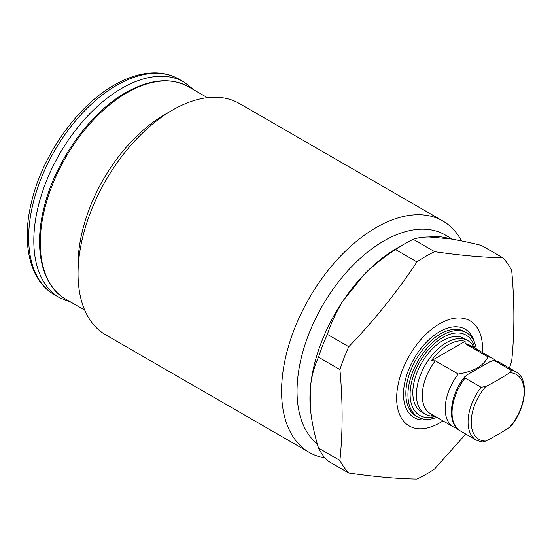 <?xml version="1.0" encoding="UTF-8"?>
<svg xmlns="http://www.w3.org/2000/svg" width="552" height="552" viewBox="0 0 552 552"><rect width="100%" height="100%" fill="white"/><g stroke="black" fill="none" stroke-linecap="round" stroke-linejoin="round"><path stroke-width="0.83" d="M485.739 386.51A37.419 21.604 120 0 0 471.208 422.176A37.419 21.604 120 0 0 485.739 441.055A240.596 138.911 0 0 0 509.593 427.282A37.419 21.604 120 0 0 524.124 391.623A37.419 21.604 120 0 0 509.593 372.738A240.596 138.911 0 0 1 485.739 386.51L481.096 387.235L465.088 377.996L464.694 377.078L466.585 375.16L489.576 361.877L493.108 360.608L494.84 360.822L510.841 370.061C511.483 371.047 511.062 371.944 509.593 372.738M510.876 426.178L509.593 427.282M485.739 441.055L482.207 442.021M474.092 347.712A42.511 24.543 120 0 0 467.723 340.529A42.511 24.543 120 0 0 446.471 342.633A42.511 24.543 120 0 0 418.699 380.093A42.511 24.543 120 0 0 425.219 414.152A42.511 24.543 120 0 0 434.624 416.077M435.314 360.808L458.222 374.028C465.474 372.911 471.863 370.868 477.39 367.922C482.469 364.762 485.995 361.07 487.968 356.854L465.067 343.627L465.129 341.281A41.103 23.736 120 0 0 448.189 344.772A41.103 23.736 120 0 0 431.243 360.842L435.314 360.808A39.475 22.791 120 0 0 430.457 413.669L453.358 426.896A39.475 22.791 120 0 0 456.98 428.331M458.222 374.028A39.475 22.791 120 0 0 453.358 426.896M433.41 415.38L431.243 415.387A41.103 23.736 120 0 0 434.189 415.828M495.882 360.946A39.475 22.791 120 0 0 492.832 358.531L469.924 345.304A39.475 22.791 120 0 0 465.067 343.627M492.832 358.531A39.475 22.791 120 0 0 487.968 356.854M465.129 341.281L431.243 360.842M442.849 220.986L239.313 103.472A133.598 77.135 120 0 0 172.514 110.09L164.786 114.554A122.668 70.822 120 0 0 78.046 264.787L78.046 273.716A133.598 77.135 120 0 0 105.715 334.871L309.251 452.385A133.598 77.135 -60 0 1 288.772 345.331A133.598 77.135 -60 0 1 376.05 227.603A133.598 77.135 -60 0 1 442.849 220.986A133.598 77.135 -60 0 1 461.541 240.913M465.784 434.072L434.652 468.889A133.598 77.135 -60 0 1 416.939 479.115C397.143 478.777 374.422 476.749 348.774 473.029A133.598 77.135 -60 0 1 339.915 460.43C342.84 431.823 342.84 401.525 339.915 369.543A133.598 77.135 -60 0 1 348.774 346.711C374.422 320.139 397.143 291.87 416.939 261.917L395.536 249.559C384.233 256.804 373.814 265.077 364.265 274.378A122.668 70.822 -60 0 1 396.66 248.428L404.388 243.963A133.598 77.135 120 0 0 395.536 249.559M416.939 261.917A133.598 77.135 -60 0 1 434.652 251.684C460.299 255.41 483.021 257.439 502.817 257.777L481.413 245.419C470.111 242.583 459.692 240.396 450.142 238.85L429.056 236.967C422.335 237.056 417.07 237.843 413.248 239.327L434.652 251.684M413.248 239.327A133.598 77.135 120 0 0 404.388 243.963M502.817 257.777A133.598 77.135 -60 0 1 511.676 270.377C514.602 302.365 514.602 332.663 511.676 361.263A133.598 77.135 -60 0 1 509.344 368.067M348.774 473.029L327.37 460.672A133.598 77.135 120 0 1 318.511 448.072L339.915 460.43M310.783 412.227A122.668 70.822 -60 0 1 310.783 384.109L310.783 412.227C312.197 423.881 314.771 435.832 318.511 448.072M324.942 457.932A133.598 77.135 -60 0 1 309.251 452.385M164.786 114.554L172.514 110.09A133.598 77.135 120 0 0 78.046 273.716M166.221 113.967A107.488 62.059 120 0 0 164.958 114.457M327.37 334.353A133.598 77.135 120 0 0 318.511 357.185C314.771 365.107 312.197 374.077 310.783 384.109A122.668 70.822 -60 0 1 343.178 300.612A122.668 70.822 -60 0 1 364.265 274.378L343.178 300.612C336.458 311.542 331.186 322.796 327.37 334.353L348.774 346.711M429.056 236.967A122.668 70.822 -60 0 1 450.142 238.85M317.283 443.849A122.668 70.822 -60 0 1 305.18 344.151A122.668 70.822 -60 0 1 383.778 240.989A122.668 70.822 -60 0 1 445.112 234.91L452.64 239.257M467.723 340.529L464.135 338.452A42.511 24.543 120 0 0 442.883 340.563A42.511 24.543 120 0 0 415.111 378.017A42.511 24.543 120 0 0 421.624 412.082L425.219 414.152M474.761 348.098A46.347 26.758 120 0 0 442.883 337.424A46.347 26.758 120 0 0 410.329 389.643A46.347 26.758 120 0 0 435.286 416.463M476.3 348.981A48.652 28.09 120 0 0 466.668 332.822A48.652 28.09 120 0 0 442.338 335.23A48.652 28.09 120 0 0 410.557 378.106A48.652 28.09 120 0 0 418.016 417.091A48.652 28.09 120 0 0 436.825 417.353M418.016 417.091L415.911 415.877A48.652 28.09 -60 0 1 408.459 376.892A48.652 28.09 -60 0 1 440.241 334.022A48.652 28.09 -60 0 1 464.563 331.607L466.668 332.822M442.939 420.879A60.727 35.059 -60 0 1 439.599 422.956A60.727 35.059 -60 0 1 396.709 395.812A60.727 35.059 -60 0 1 443.629 321.685A60.727 35.059 -60 0 1 482.413 352.514M339.915 369.543L318.511 357.185M465.088 377.996A39.475 22.791 120 0 0 460.23 430.864L476.231 440.103A39.475 22.791 -60 0 1 481.096 387.235M510.841 370.061A39.475 22.791 -60 0 1 515.706 371.737C529.43 378.417 526.594 408.052 510.393 426.772M494.164 360.608L499.698 362.491A39.475 22.791 120 0 0 494.84 360.822M178.938 79.136A124.49 71.877 120 0 0 116.693 85.298A124.49 71.877 120 0 0 35.369 195.001A124.49 71.877 120 0 0 54.448 294.754C29.808 280.899 21.266 243.701 31.409 202.522C42.187 155.581 77.101 105.929 114.264 85.056C128.375 76.928 141.947 72.871 154.988 72.885C163.806 72.961 171.789 75.044 178.938 79.136L184.092 82.11A124.49 71.877 120 0 0 121.847 88.272A124.49 71.877 120 0 0 40.517 197.975A124.49 71.877 120 0 0 59.602 297.728L71.525 302.51M65.667 299.129C41.855 285.874 33.424 248.779 44.091 207.393C55.159 161.356 89.569 112.946 125.78 92.619C149.799 79.108 170.644 77.121 188.329 86.664A122.668 70.822 120 0 0 126.995 92.736A122.668 70.822 120 0 0 46.865 200.831A122.668 70.822 120 0 0 65.667 299.129L84.718 310.127M474.265 341.729A51.053 29.477 120 0 0 439.599 331.69A51.053 29.477 120 0 0 403.857 388.139A51.053 29.477 120 0 0 429.532 419.216M499.698 362.491L515.706 371.737M460.23 430.864C446.678 424.24 449.224 395.177 465.067 376.409M476.231 440.103L482.227 442.048M54.448 294.754L59.602 297.728M194.187 90.045L184.092 82.11M188.329 86.664L207.386 97.663"/></g></svg>
